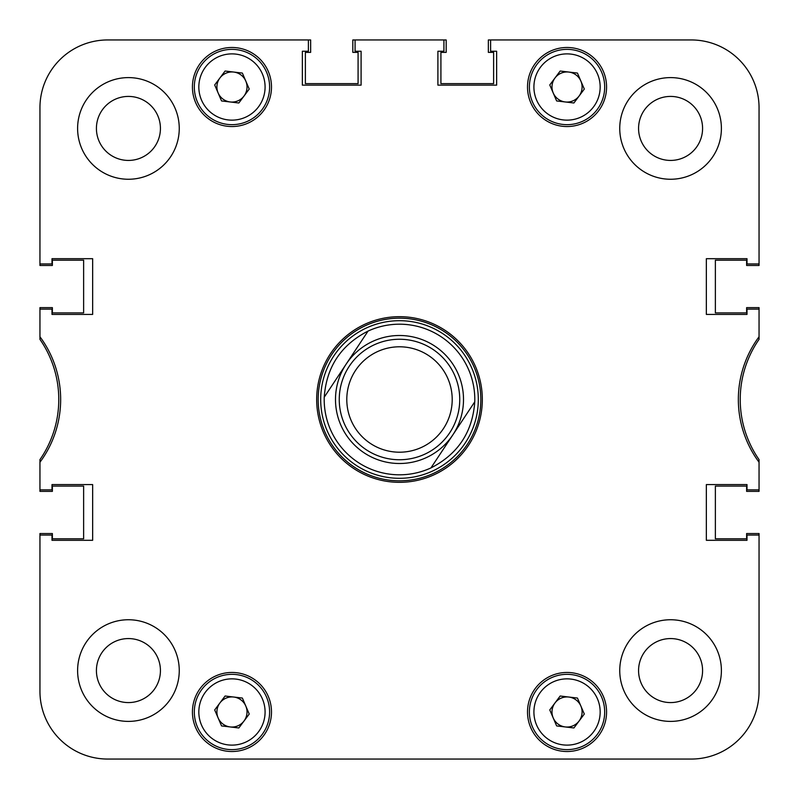 <?xml version="1.0" encoding="UTF-8"?>
<svg xmlns="http://www.w3.org/2000/svg" width="799" height="799" viewBox="0 0 799 799"><rect width="100%" height="100%" fill="white"/><g stroke="black" fill="none" stroke-linecap="round" stroke-linejoin="round"><path stroke-width="1.2" d="M721.397 670.571A50.826 50.826 0 0 0 670.571 619.744A50.826 50.826 0 0 0 619.744 670.571A50.826 50.826 0 0 0 670.571 721.397A50.826 50.826 0 0 0 721.397 670.571M179.256 670.571A50.826 50.826 0 0 0 128.429 619.744A50.826 50.826 0 0 0 77.603 670.571A50.826 50.826 0 0 0 128.429 721.397A50.826 50.826 0 0 0 179.256 670.571M179.256 128.429A50.826 50.826 0 0 0 128.429 77.603A50.826 50.826 0 0 0 77.603 128.429A50.826 50.826 0 0 0 128.429 179.256A50.826 50.826 0 0 0 179.256 128.429M721.397 128.429A50.826 50.826 0 0 0 670.571 77.603A50.826 50.826 0 0 0 619.744 128.429A50.826 50.826 0 0 0 670.571 179.256A50.826 50.826 0 0 0 721.397 128.429M702.581 670.571A32 32 0 0 0 670.571 638.571A32 32 0 0 0 638.571 670.571A32 32 0 0 0 670.571 702.581A32 32 0 0 0 702.581 670.571M160.429 670.571A32 32 0 0 0 128.429 638.571A32 32 0 0 0 96.419 670.571A32 32 0 0 0 128.429 702.581A32 32 0 0 0 160.429 670.571M160.429 128.429A32 32 0 0 0 128.429 96.419A32 32 0 0 0 96.419 128.429A32 32 0 0 0 128.429 160.429A32 32 0 0 0 160.429 128.429M702.581 128.429A32 32 0 0 0 670.571 96.419A32 32 0 0 0 638.571 128.429A32 32 0 0 0 670.571 160.429A32 32 0 0 0 702.581 128.429M271.49 711.989A39.531 39.531 0 0 0 231.96 672.458A39.531 39.531 0 0 0 192.429 711.989A39.531 39.531 0 0 0 231.96 751.519A39.531 39.531 0 0 0 271.49 711.989M606.571 87.011A39.531 39.531 0 0 0 567.04 47.481A39.531 39.531 0 0 0 527.51 87.011A39.531 39.531 0 0 0 567.04 126.542A39.531 39.531 0 0 0 606.571 87.011M606.571 711.989A39.531 39.531 0 0 0 567.04 672.458A39.531 39.531 0 0 0 527.51 711.989A39.531 39.531 0 0 0 567.04 751.519A39.531 39.531 0 0 0 606.571 711.989M271.49 87.011A39.531 39.531 0 0 0 231.96 47.481A39.531 39.531 0 0 0 192.429 87.011A39.531 39.531 0 0 0 231.96 126.542A39.531 39.531 0 0 0 271.49 87.011M399.5 316.674A82.826 82.826 0 0 0 316.674 399.5A82.826 82.826 0 0 0 399.5 482.326A82.826 82.826 0 0 0 482.326 399.5A82.826 82.826 0 0 0 399.5 316.674M759.05 336.759A105.418 105.418 0 0 0 759.05 462.241L759.05 459.625A105.418 105.418 0 0 1 759.05 339.375L759.05 307.635L746.626 307.635L746.626 312.908L715.375 312.908L715.375 260.194L746.626 260.194L746.626 265.468L759.05 265.468L759.05 107.715A67.765 67.765 0 0 0 691.285 39.95L488.349 39.95L488.349 52.374L493.622 52.374L493.622 83.625L440.918 83.625L440.918 52.374L446.182 52.374L446.182 39.95L352.818 39.95L352.818 52.374L358.082 52.374L358.082 83.625L305.378 83.625L305.378 52.374L310.651 52.374L310.651 39.95L107.715 39.95A67.765 67.765 0 0 0 39.95 107.715L39.95 265.468L52.374 265.468L52.374 260.194L83.625 260.194L83.625 312.908L52.374 312.908L52.374 307.635L39.95 307.635L39.95 339.375A105.418 105.418 0 0 1 39.95 459.625L39.95 462.241A105.418 105.418 0 0 0 39.95 336.759M39.95 462.241L39.95 489.857L51.995 489.857L51.995 484.584L92.654 484.584L92.654 540.304L51.995 540.304L51.995 535.04L39.95 535.04L39.95 691.285A67.765 67.765 0 0 0 107.715 759.05L691.285 759.05A67.765 67.765 0 0 0 759.05 691.285L759.05 535.04L747.005 535.04L747.005 540.304L706.346 540.304L706.346 484.584L747.005 484.584L747.005 489.857L759.05 489.857L759.05 462.241M759.05 309.143L747.005 309.143L747.005 314.416L706.346 314.416L706.346 258.696L747.005 258.696L747.005 263.96L759.05 263.96L759.05 107.715M490.616 39.95L490.616 51.246L496.638 51.246L496.638 85.133L437.902 85.133L437.902 51.246L443.924 51.246L443.924 39.95M355.076 39.95L355.076 51.246L361.098 51.246L361.098 85.133L302.362 85.133L302.362 51.246L308.384 51.246L308.384 39.95L107.715 39.95L308.384 39.95M39.95 263.96L51.995 263.96L51.995 258.696L92.654 258.696L92.654 314.416L51.995 314.416L51.995 309.143L39.95 309.143M320.689 399.5A78.811 78.811 0 0 0 399.5 478.311A78.811 78.811 0 0 0 478.311 399.5A78.811 78.811 0 0 0 399.5 320.689A78.811 78.811 0 0 0 320.689 399.5M318.182 399.5A81.318 81.318 0 0 0 399.5 480.818A81.318 81.318 0 0 0 480.818 399.5A81.318 81.318 0 0 0 399.5 318.182A81.318 81.318 0 0 0 318.182 399.5M39.95 489.857L39.95 491.365L52.374 491.365L52.374 486.092L83.625 486.092L83.625 538.806L52.374 538.806L52.374 533.532L39.95 533.532L39.95 691.285L39.95 535.04M107.715 759.05L245.143 759.05L107.715 759.05M305.378 759.05L362.686 759.05L305.378 759.05M436.314 759.05L493.622 759.05L436.314 759.05M553.857 759.05L691.285 759.05L553.857 759.05M759.05 691.285L759.05 533.532L746.626 533.532L746.626 538.806L715.375 538.806L715.375 486.092L746.626 486.092L746.626 491.365L759.05 491.365L759.05 489.857M443.435 428.614A52.704 52.704 0 0 0 428.614 355.565A52.704 52.704 0 0 0 355.565 370.386A52.704 52.704 0 0 0 370.386 443.435A52.704 52.704 0 0 0 443.435 428.614M349.283 366.222A60.235 60.235 0 0 1 432.778 349.283A60.235 60.235 0 0 1 449.717 432.778A60.235 60.235 0 0 1 366.222 449.717A60.235 60.235 0 0 1 349.283 366.222M364.144 452.853A64 64 0 0 0 452.853 434.856A64 64 0 0 0 434.856 346.147A64 64 0 0 0 346.147 364.144A64 64 0 0 0 364.144 452.853M430.941 467.924A75.296 75.296 0 0 1 324.234 397.203C326.431 366.941 341.043 344.898 368.059 331.076A75.296 75.296 0 0 1 474.766 401.797C472.569 432.059 457.957 454.102 430.941 467.924L474.766 401.797M368.059 331.076L324.234 397.203M580.873 706.046A15.061 15.061 0 0 0 554.975 702.98A15.061 15.061 0 0 0 565.273 726.94A15.061 15.061 0 0 0 580.873 706.046M562.616 749.372A37.653 37.653 0 0 1 529.647 707.564A37.653 37.653 0 0 1 571.465 674.596A37.653 37.653 0 0 1 604.424 716.413A37.653 37.653 0 0 1 562.616 749.372A37.653 37.653 0 0 0 604.424 716.413A37.653 37.653 0 0 0 571.465 674.596M549.772 709.941L560.179 696.009L577.447 698.056L584.309 714.036L573.902 727.969L556.633 725.921L549.772 709.941M580.873 81.069A15.061 15.061 0 0 0 554.975 78.002A15.061 15.061 0 0 0 565.273 101.962A15.061 15.061 0 0 0 580.873 81.069M562.616 124.404A37.653 37.653 0 0 1 529.647 82.587A37.653 37.653 0 0 1 571.465 49.628A37.653 37.653 0 0 1 604.424 91.436A37.653 37.653 0 0 1 562.616 124.404A37.653 37.653 0 0 0 604.424 91.436A37.653 37.653 0 0 0 571.465 49.628M549.772 84.964L560.179 71.031L577.447 73.079L584.309 89.059L573.902 102.991L556.633 100.944L549.772 84.964M245.802 706.046A15.061 15.061 0 0 0 219.895 702.98A15.061 15.061 0 0 0 230.192 726.94A15.061 15.061 0 0 0 245.802 706.046M227.535 749.372A37.653 37.653 0 0 1 194.576 707.564A37.653 37.653 0 0 1 236.384 674.596A37.653 37.653 0 0 1 269.353 716.413A37.653 37.653 0 0 1 227.535 749.372A37.653 37.653 0 0 0 269.353 716.413A37.653 37.653 0 0 0 236.384 674.596M214.691 709.941L225.098 696.009L242.367 698.056L249.228 714.036L238.821 727.969L221.553 725.921L214.691 709.941M245.802 81.069A15.061 15.061 0 0 0 219.895 78.002A15.061 15.061 0 0 0 230.192 101.962A15.061 15.061 0 0 0 245.802 81.069M227.535 124.404A37.653 37.653 0 0 1 194.576 82.587A37.653 37.653 0 0 1 236.384 49.628A37.653 37.653 0 0 1 269.353 91.436A37.653 37.653 0 0 1 227.535 124.404A37.653 37.653 0 0 0 269.353 91.436A37.653 37.653 0 0 0 236.384 49.628M214.691 84.964L225.098 71.031L242.367 73.079L249.228 89.059L238.821 102.991L221.553 100.944L214.691 84.964M570.935 679.09A33.129 33.129 0 0 0 534.141 708.094A33.129 33.129 0 0 0 563.145 744.888A33.129 33.129 0 0 0 599.939 715.884A33.129 33.129 0 0 0 570.935 679.09M570.935 54.112A33.129 33.129 0 0 0 534.141 83.116A33.129 33.129 0 0 0 563.145 119.91A33.129 33.129 0 0 0 599.939 90.906A33.129 33.129 0 0 0 570.935 54.112M235.855 679.09A33.129 33.129 0 0 0 199.061 708.094A33.129 33.129 0 0 0 228.065 744.888A33.129 33.129 0 0 0 264.859 715.884A33.129 33.129 0 0 0 235.855 679.09M235.855 54.112A33.129 33.129 0 0 0 199.061 83.116A33.129 33.129 0 0 0 228.065 119.91A33.129 33.129 0 0 0 264.859 90.906A33.129 33.129 0 0 0 235.855 54.112"/></g></svg>

